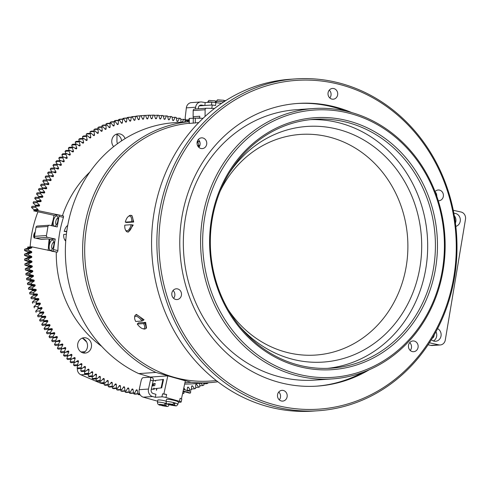 <?xml version="1.0" encoding="UTF-8"?>
<svg xmlns="http://www.w3.org/2000/svg" width="490" height="490" viewBox="0 0 490 490"><rect width="100%" height="100%" fill="white"/><g stroke="black" fill="none" stroke-linecap="round" stroke-linejoin="round"><path stroke-width="0.73" d="M198.162 146.247L198.836 146.198A0.588 0.527 -93.9 0 1 198.217 146.283L197.782 146.02M198.836 146.198A136.514 123.113 -93.9 0 1 198.922 146.112L198.04 146.173M197.103 142.327L197.819 142.278L199.032 145.438A0.588 0.527 -93.9 0 1 198.922 146.112M197.819 142.278A140.128 126.377 -93.9 0 1 198.664 141.432L197.268 141.53M199.914 142.161L198.664 141.432M197.85 141.488L197.574 140.71M206.174 382.886L206.89 383.676A140.128 126.377 -93.9 0 0 207.925 383.168L207.907 382.77M206.89 383.676L203.858 383.884M200.771 382.972L202.836 385.544A140.128 126.377 -93.9 0 0 203.889 385.079L203.816 383.045M202.836 385.544L199.798 385.752M187.186 391.112L187.45 387.706A0.588 0.527 -93.9 0 1 187.835 387.18A136.514 123.113 -93.9 0 0 187.952 387.143A0.588 0.527 -93.9 0 1 188.528 387.394L190.341 390.187A140.128 126.377 -93.9 0 0 191.437 389.844L191.59 386.432A0.588 0.527 -93.9 0 1 191.958 385.893A136.514 123.113 -93.9 0 0 192.074 385.851A0.588 0.527 -93.9 0 1 192.656 386.077L194.555 388.803A140.128 126.377 -93.9 0 0 195.639 388.417L195.682 384.999A0.588 0.527 -93.9 0 1 196.037 384.442A136.514 123.113 -93.9 0 0 196.147 384.399A0.588 0.527 -93.9 0 1 196.741 384.601L198.72 387.253A140.128 126.377 -93.9 0 0 199.791 386.83L199.73 383.413A0.588 0.527 -93.9 0 1 199.73 383.327M198.72 387.253L195.675 387.461M194.555 388.803L191.492 389.011M190.341 390.187L187.26 390.401M183.891 391.559L183.015 391.62M183.732 388.288A136.514 123.113 -93.9 0 0 183.787 388.276A0.588 0.527 -93.9 0 1 184.363 388.546L185.183 389.966M185.073 120.767L188.105 120.558A140.128 126.377 -93.9 0 1 189.128 120.889M188.105 120.558L187.296 121.783M185.183 121.93L184.938 119.603A140.128 126.377 -93.9 0 0 183.83 119.291L182.157 122.139M180.792 119.499L183.83 119.291M181.208 122.2A0.588 0.527 -93.9 0 1 181.061 121.851L180.639 118.458A140.128 126.377 -93.9 0 0 179.518 118.188L177.931 121.097A0.588 0.527 -93.9 0 1 177.374 121.385A136.514 123.113 -93.9 0 0 177.257 121.361A0.588 0.527 -93.9 0 1 176.829 120.859L176.302 117.484A140.128 126.377 -93.9 0 0 175.175 117.257L173.681 120.228A0.588 0.527 -93.9 0 1 173.135 120.534A136.514 123.113 -93.9 0 0 173.019 120.509A0.588 0.527 -93.9 0 1 172.572 120.026L171.935 116.669A140.128 126.377 -93.9 0 0 170.802 116.491L169.411 119.517A0.588 0.527 -93.9 0 1 168.872 119.842A136.514 123.113 -93.9 0 0 168.756 119.829A0.588 0.527 -93.9 0 1 168.297 119.358L167.556 116.032A140.128 126.377 -93.9 0 0 166.416 115.891L165.118 118.972A0.588 0.527 -93.9 0 1 164.591 119.321A136.514 123.113 -93.9 0 0 164.475 119.309A0.588 0.527 -93.9 0 1 164.003 118.856L163.158 115.56A140.128 126.377 -93.9 0 0 162.018 115.462L160.818 118.592A0.588 0.527 -93.9 0 1 160.297 118.96A136.514 123.113 -93.9 0 0 160.181 118.954A0.588 0.527 -93.9 0 1 159.697 118.525L158.748 115.254A140.128 126.377 -93.9 0 0 157.602 115.205L156.506 118.384A0.588 0.527 -93.9 0 1 156.004 118.77A136.514 123.113 -93.9 0 0 155.887 118.77A0.588 0.527 -93.9 0 1 155.385 118.353L154.338 115.126A140.128 126.377 -93.9 0 0 153.192 115.119L152.194 118.335A0.588 0.527 -93.9 0 1 151.704 118.745A136.514 123.113 -93.9 0 0 151.588 118.745A0.588 0.527 -93.9 0 1 151.073 118.353L149.922 115.162A140.128 126.377 -93.9 0 0 148.782 115.199L147.888 118.458A0.588 0.527 -93.9 0 1 147.404 118.886A136.514 123.113 -93.9 0 0 147.288 118.892A0.588 0.527 -93.9 0 1 146.767 118.519L145.518 115.377A140.128 126.377 -93.9 0 0 145.389 115.383L141.402 115.652A140.128 126.377 86.1 0 0 140.391 115.726L144.379 115.456A140.128 126.377 -93.9 0 1 145.389 115.383M176.467 118.396L179.518 118.188M172.106 117.465L175.175 117.257M167.721 116.7L170.802 116.491M163.311 116.106L166.416 115.891M139.944 394.505L138.309 394.622A140.128 126.377 86.1 0 0 139.448 394.756L140.073 394.713M138.309 394.622L138.143 393.948M158.882 115.677L162.018 115.462M139.044 393.887A140.128 126.377 -93.9 0 1 137.911 393.703L133.923 393.978A140.128 126.377 86.1 0 0 135.056 394.162L139.044 393.887L139.368 393.219M136.398 389.893L136.826 389.862A0.588 0.527 -93.9 0 1 137.274 390.352L137.911 393.703M133.923 393.978L133.752 393.182M136.826 389.862A136.514 123.113 -93.9 0 1 136.71 389.844L136.477 389.862M134.67 393.121A140.128 126.377 -93.9 0 1 133.543 392.894L129.562 393.17A140.128 126.377 86.1 0 0 130.689 393.39L134.67 393.121L136.165 390.15A0.588 0.527 -93.9 0 1 136.71 389.844M154.442 115.42L157.602 115.205M132.122 389.048L132.588 389.017A0.588 0.527 -93.9 0 1 133.017 389.519L133.543 392.894M129.562 393.17L129.397 392.251M132.588 389.017A136.514 123.113 -93.9 0 1 132.472 388.993L132.202 389.011M130.328 392.184A140.128 126.377 -93.9 0 1 129.207 391.914L125.226 392.19A140.128 126.377 86.1 0 0 126.347 392.459L130.328 392.184L131.914 389.281A0.588 0.527 -93.9 0 1 132.472 388.993M149.989 115.334L153.192 115.119M127.872 388.043L128.374 388.007A0.588 0.527 -93.9 0 1 128.784 388.527L129.207 391.914M125.226 392.19L125.073 391.149M128.374 388.007A136.514 123.113 -93.9 0 1 128.258 387.976L127.951 388M126.016 391.087A140.128 126.377 -93.9 0 1 124.907 390.775L120.92 391.045A140.128 126.377 86.1 0 0 122.035 391.357L126.016 391.087L127.688 388.239A0.588 0.527 -93.9 0 1 128.258 387.976M145.536 115.426L148.782 115.199M123.658 386.873L124.191 386.837A0.588 0.527 -93.9 0 1 124.589 387.37L124.907 390.775M120.92 391.045L120.791 389.881M124.191 386.837A136.514 123.113 -93.9 0 1 124.08 386.8L123.737 386.824M121.74 389.82A140.128 126.377 -93.9 0 1 120.638 389.464L116.657 389.734A140.128 126.377 86.1 0 0 117.753 390.089L121.74 389.82L123.505 387.039A0.588 0.527 -93.9 0 1 124.08 386.8M119.48 385.538L120.05 385.501A0.588 0.527 -93.9 0 1 120.424 386.053L120.638 389.464M116.657 389.734L116.547 388.454M144.379 115.456L143.588 118.745A0.588 0.527 -93.9 0 1 143.123 119.193L142.939 119.205M120.05 385.501A136.514 123.113 -93.9 0 1 119.934 385.465L119.56 385.489M117.502 388.386A140.128 126.377 -93.9 0 1 116.412 387.988L112.424 388.264A140.128 126.377 86.1 0 0 113.515 388.656L117.502 388.386L119.352 385.679A0.588 0.527 -93.9 0 1 119.934 385.465M142.994 119.205A0.588 0.527 -93.9 0 1 142.468 118.85L141.12 115.756L137.139 116.026A140.128 126.377 86.1 0 0 136.006 116.154L139.987 115.879A140.128 126.377 -93.9 0 1 141.12 115.756M115.346 384.05L115.946 384.007A0.588 0.527 -93.9 0 1 116.308 384.57L116.412 387.988M112.424 388.264L112.357 386.855M115.946 384.007A136.514 123.113 -93.9 0 1 115.836 383.964L115.426 383.995M139.987 115.879L139.301 119.199A0.588 0.527 -93.9 0 1 138.848 119.664L138.615 119.683M113.306 386.794A140.128 126.377 -93.9 0 1 112.228 386.353L108.247 386.628A140.128 126.377 86.1 0 0 109.325 387.063L113.306 386.794L115.242 384.16A0.588 0.527 -93.9 0 1 115.836 383.964M111.261 382.402L111.892 382.359A0.588 0.527 -93.9 0 1 112.235 382.935L112.228 386.353M108.247 386.628L108.223 385.103M138.731 119.683A0.588 0.527 -93.9 0 1 138.186 119.346L136.741 116.302L132.759 116.577A140.128 126.377 86.1 0 0 131.632 116.749L135.614 116.473A140.128 126.377 -93.9 0 1 136.741 116.302M111.892 382.359A136.514 123.113 -93.9 0 1 111.781 382.316L111.34 382.341M109.166 385.042A140.128 126.377 -93.9 0 1 108.1 384.558L104.119 384.834A140.128 126.377 86.1 0 0 105.185 385.312L109.166 385.042L111.187 382.488A0.588 0.527 -93.9 0 1 111.781 382.316M131.565 117.079L131.632 116.749M135.614 116.473L135.032 119.823A0.588 0.527 -93.9 0 1 134.597 120.301L134.315 120.32M107.224 380.601L107.892 380.559A0.588 0.527 -93.9 0 1 108.217 381.147L108.1 384.558M104.119 384.834L104.143 383.192M134.481 120.326A0.588 0.527 -93.9 0 1 133.929 120.007L132.386 117.024L128.405 117.294A140.128 126.377 86.1 0 0 127.284 117.508L131.265 117.239A140.128 126.377 -93.9 0 1 132.386 117.024M107.892 380.559A136.514 123.113 -93.9 0 1 107.782 380.503L107.304 380.54M105.081 383.125A140.128 126.377 -93.9 0 1 104.033 382.604L100.052 382.88A140.128 126.377 86.1 0 0 101.099 383.401L105.081 383.125L107.181 380.657A0.588 0.527 -93.9 0 1 107.782 380.503M127.204 117.968L127.284 117.508M131.265 117.239L130.787 120.607A0.588 0.527 -93.9 0 1 130.371 121.104L130.046 121.128M103.255 378.648L103.947 378.599A0.588 0.527 -93.9 0 1 104.254 379.199L104.033 382.604M100.052 382.88L100.138 381.122M103.947 378.599A136.514 123.113 -93.9 0 1 103.837 378.543L103.329 378.58M130.254 121.128A0.588 0.527 -93.9 0 1 129.691 120.84L128.062 117.912L124.074 118.182A140.128 126.377 86.1 0 0 122.959 118.439L126.941 118.17A140.128 126.377 -93.9 0 1 128.062 117.912M101.056 381.061A140.128 126.377 -93.9 0 1 100.021 380.497L96.04 380.773A140.128 126.377 86.1 0 0 97.075 381.33L101.056 381.061L103.231 378.672A0.588 0.527 -93.9 0 1 103.837 378.543M122.88 119.027L122.959 118.439M126.941 118.17L126.573 121.557A0.588 0.527 -93.9 0 1 126.169 122.071L125.808 122.096M97.094 378.837A140.128 126.377 -93.9 0 1 96.083 378.237L92.102 378.513A140.128 126.377 86.1 0 0 93.112 379.113L97.094 378.837L99.347 376.534L100.064 376.491A0.588 0.527 -93.9 0 1 100.352 377.104L100.021 380.497M96.04 380.773L96.193 378.899M100.064 376.491A136.514 123.113 -93.9 0 1 99.96 376.436L99.421 376.473M99.347 376.534A0.588 0.527 -93.9 0 1 99.96 376.436M126.059 122.102A0.588 0.527 -93.9 0 1 125.483 121.826L123.762 118.966L119.781 119.235A140.128 126.377 86.1 0 0 118.672 119.536L122.659 119.266A140.128 126.377 -93.9 0 1 123.762 118.966M95.495 374.293L96.248 374.238A0.588 0.527 -93.9 0 1 96.518 374.862L96.083 378.237M92.102 378.513L92.328 376.528M118.598 120.246L118.672 119.536M122.659 119.266L122.396 122.665A0.588 0.527 -93.9 0 1 122.01 123.198L121.612 123.223M96.248 374.238A136.514 123.113 -93.9 0 1 96.144 374.176L95.575 374.213M121.692 123.247L121.894 123.229A136.514 123.113 -93.9 0 1 122.01 123.198M93.204 376.467A140.128 126.377 -93.9 0 1 92.212 375.83L88.231 376.099A140.128 126.377 86.1 0 0 89.223 376.737L93.204 376.467L95.532 374.256A0.588 0.527 -93.9 0 1 96.144 374.176M121.894 123.229A0.588 0.527 -93.9 0 1 121.318 122.984L119.505 120.185L115.524 120.46A140.128 126.377 86.1 0 0 114.427 120.803L118.409 120.528A140.128 126.377 -93.9 0 1 119.505 120.185M91.716 371.892L92.506 371.843A0.588 0.527 -93.9 0 1 92.751 372.474L92.212 375.83M88.231 376.099L88.537 374.005M114.372 121.636L114.427 120.803M118.409 120.528L118.255 123.939A0.588 0.527 -93.9 0 1 117.888 124.485L117.447 124.515M92.506 371.843A136.514 123.113 -93.9 0 1 92.402 371.775L91.802 371.812M89.394 373.95A140.128 126.377 -93.9 0 1 88.421 373.27L84.433 373.545A140.128 126.377 86.1 0 0 85.413 374.219L89.394 373.95L91.789 371.83A0.588 0.527 -93.9 0 1 92.402 371.775M117.533 124.54L117.778 124.521A136.514 123.113 -93.9 0 1 117.888 124.485M117.778 124.521A0.588 0.527 -93.9 0 1 117.19 124.301L115.291 121.575L111.31 121.845A140.128 126.377 86.1 0 0 110.226 122.231L114.207 121.961A140.128 126.377 -93.9 0 1 115.291 121.575M88.01 369.356L88.837 369.301A0.588 0.527 -93.9 0 1 89.064 369.938L88.421 373.27M84.433 373.545L84.837 371.34M88.837 369.301A136.514 123.113 -93.9 0 1 88.739 369.227L88.108 369.27M110.189 123.186L110.226 122.231M114.207 121.961L114.164 125.373A0.588 0.527 -93.9 0 1 113.809 125.936L113.337 125.967M85.658 371.285A140.128 126.377 -93.9 0 1 84.709 370.569L80.721 370.844A140.128 126.377 86.1 0 0 81.677 371.555L85.658 371.285L88.12 369.258A0.588 0.527 -93.9 0 1 88.739 369.227M113.423 125.991L113.698 125.973A136.514 123.113 -93.9 0 1 113.809 125.936M84.378 366.679L85.248 366.618A0.588 0.527 -93.9 0 1 85.456 367.267L84.709 370.569M80.721 370.844L81.224 368.529M113.698 125.973A0.588 0.527 -93.9 0 1 113.104 125.771L111.126 123.119L107.145 123.394A140.128 126.377 86.1 0 0 106.073 123.817L110.054 123.547A140.128 126.377 -93.9 0 1 111.126 123.119M85.248 366.618A136.514 123.113 -93.9 0 1 85.15 366.545L84.488 366.587M82.008 368.48A140.128 126.377 -93.9 0 1 81.077 367.727L77.095 368.002A140.128 126.377 86.1 0 0 78.026 368.75L82.008 368.48L84.531 366.551A0.588 0.527 -93.9 0 1 85.15 366.545M106.067 124.895L106.073 123.817M110.054 123.547L110.115 126.965A0.588 0.527 -93.9 0 1 109.785 127.541L109.276 127.572M109.362 127.608L109.674 127.584A136.514 123.113 -93.9 0 1 109.785 127.541M80.826 363.862L81.744 363.801A0.588 0.527 -93.9 0 1 81.934 364.456L81.077 367.727M77.095 368.002L77.702 365.583M109.674 127.584A0.588 0.527 -93.9 0 1 109.074 127.406L107.01 124.828L103.029 125.103A140.128 126.377 86.1 0 0 101.975 125.569L105.956 125.299A140.128 126.377 -93.9 0 1 107.01 124.828M81.744 363.801A136.514 123.113 -93.9 0 1 81.652 363.721L80.948 363.77M78.449 365.534A140.128 126.377 -93.9 0 1 77.543 364.75L73.561 365.019A140.128 126.377 86.1 0 0 74.468 365.803L78.449 365.534L81.034 363.702A0.588 0.527 -93.9 0 1 81.652 363.721M102.006 126.763L101.975 125.569M105.956 125.299L106.128 128.711A0.588 0.527 -93.9 0 1 105.809 129.299L105.27 129.335M77.353 360.922L78.333 360.854A0.588 0.527 -93.9 0 1 78.498 361.516L77.543 364.75M73.561 365.019L74.284 362.502M105.356 129.372L105.705 129.348A136.514 123.113 -93.9 0 1 105.809 129.299M78.333 360.854A136.514 123.113 -93.9 0 1 78.241 360.769L77.493 360.824M105.705 129.348A0.588 0.527 -93.9 0 1 105.099 129.195L102.955 126.696L98.974 126.971A140.128 126.377 86.1 0 0 97.933 127.48L101.92 127.21A140.128 126.377 -93.9 0 1 102.955 126.696M74.982 362.453A140.128 126.377 -93.9 0 1 74.1 361.638L70.119 361.908A140.128 126.377 86.1 0 0 71.001 362.729L74.982 362.453L77.622 360.732A0.588 0.527 -93.9 0 1 78.241 360.769M98.012 128.79L97.933 127.48M101.92 127.21L102.196 130.616A0.588 0.527 -93.9 0 1 101.896 131.21L101.32 131.253M73.966 357.847L75.013 357.774A0.588 0.527 -93.9 0 1 75.16 358.441L74.1 361.638M70.119 361.908L71.179 358.717M101.412 131.296L101.791 131.265A136.514 123.113 -93.9 0 1 101.896 131.21M75.013 357.774A136.514 123.113 -93.9 0 1 74.921 357.688L74.125 357.743M71.614 359.244A140.128 126.377 -93.9 0 1 70.756 358.392L66.775 358.668A140.128 126.377 86.1 0 0 67.626 359.519L71.614 359.244L74.308 357.627A0.588 0.527 -93.9 0 1 74.921 357.688M101.791 131.265A0.588 0.527 -93.9 0 1 101.185 131.136L98.968 128.723L94.987 128.993A140.128 126.377 86.1 0 0 93.964 129.544L97.945 129.274A140.128 126.377 -93.9 0 1 98.968 128.723M70.664 354.65L71.791 354.57A0.588 0.527 -93.9 0 1 71.914 355.244L70.756 358.392M66.775 358.668L67.932 355.52M94.092 130.965L93.964 129.544M97.945 129.274L98.325 132.668A0.588 0.527 -93.9 0 1 98.049 133.28L97.443 133.317M71.791 354.57A136.514 123.113 -93.9 0 1 71.705 354.484L70.842 354.54M97.528 133.366L97.945 133.335A136.514 123.113 -93.9 0 1 98.049 133.28M68.343 355.912A140.128 126.377 -93.9 0 1 67.516 355.03L63.529 355.299A140.128 126.377 86.1 0 0 64.362 356.181L68.343 355.912L71.087 354.393A0.588 0.527 -93.9 0 1 71.705 354.484M97.945 133.335A0.588 0.527 -93.9 0 1 97.332 133.225L95.042 130.904L91.06 131.173A140.128 126.377 86.1 0 0 90.056 131.761L94.037 131.492A140.128 126.377 -93.9 0 1 95.042 130.904M67.442 351.33L68.667 351.25A0.588 0.527 -93.9 0 1 68.772 351.924L67.516 355.03M63.529 355.299L64.79 352.2M90.252 133.292L90.056 131.761M94.037 131.492L94.527 134.873A0.588 0.527 -93.9 0 1 94.27 135.491L93.633 135.534M68.667 351.25A136.514 123.113 -93.9 0 1 68.588 351.159L67.651 351.22M65.182 352.451A140.128 126.377 -93.9 0 1 64.38 351.538L60.392 351.808A140.128 126.377 86.1 0 0 61.195 352.727L65.182 352.451L67.975 351.042A0.588 0.527 -93.9 0 1 68.588 351.159M93.719 135.583L94.172 135.552A136.514 123.113 -93.9 0 1 94.27 135.491M94.172 135.552A0.588 0.527 -93.9 0 1 93.553 135.467L91.195 133.231L87.208 133.501A140.128 126.377 86.1 0 0 86.228 134.131L90.209 133.856A140.128 126.377 -93.9 0 1 91.195 133.231M64.312 347.9L65.654 347.808A0.588 0.527 -93.9 0 1 65.734 348.488L64.38 351.538M60.392 351.808L61.752 348.757M65.654 347.808A136.514 123.113 -93.9 0 1 65.574 347.71L64.551 347.784M86.491 135.773L86.228 134.131M90.209 133.856L90.803 137.218A0.588 0.527 -93.9 0 1 90.564 137.849L89.897 137.898M62.126 348.874A140.128 126.377 -93.9 0 1 61.354 347.931L57.373 348.2A140.128 126.377 86.1 0 0 58.145 349.149L62.126 348.874L64.962 347.575A0.588 0.527 -93.9 0 1 65.574 347.71M89.982 137.947L90.466 137.917A136.514 123.113 -93.9 0 1 90.564 137.849M61.256 344.354L62.745 344.256A0.588 0.527 -93.9 0 1 62.806 344.935L61.354 347.931M57.373 348.2L58.825 345.211L62.806 344.935M90.466 137.917A0.588 0.527 -93.9 0 1 89.848 137.855L87.422 135.712L83.441 135.981A140.128 126.377 86.1 0 0 82.473 136.649L86.461 136.373A140.128 126.377 -93.9 0 1 87.422 135.712M62.745 344.256A136.514 123.113 -93.9 0 1 62.665 344.158L61.538 344.231M59.186 345.187A140.128 126.377 -93.9 0 1 58.445 344.213L54.457 344.482A140.128 126.377 86.1 0 0 55.205 345.456L59.186 345.187L62.065 343.998A0.588 0.527 -93.9 0 1 62.665 344.158M82.816 138.394L82.473 136.649M86.461 136.373L87.159 139.711A0.588 0.527 -93.9 0 1 86.938 140.354L86.24 140.397M86.326 140.459L86.84 140.422A136.514 123.113 -93.9 0 1 86.938 140.354M58.279 340.709L59.952 340.593A0.588 0.527 -93.9 0 1 59.988 341.279L58.445 344.213M54.457 344.482L56.007 341.548A0.588 0.527 86.1 0 0 56.068 341.401M86.84 140.422A0.588 0.527 -93.9 0 1 86.222 140.385L83.729 138.333L79.748 138.603A140.128 126.377 86.1 0 0 78.804 139.307L82.792 139.038A140.128 126.377 -93.9 0 1 83.729 138.333M59.952 340.593A136.514 123.113 -93.9 0 1 59.872 340.489L58.61 340.575M56.362 341.383A140.128 126.377 -93.9 0 1 55.652 340.385L51.664 340.654A140.128 126.377 86.1 0 0 52.375 341.652L56.362 341.383L59.278 340.311A0.588 0.527 -93.9 0 1 59.872 340.489M79.227 141.163L78.804 139.307M82.792 139.038L83.594 142.345A0.588 0.527 -93.9 0 1 83.398 142.994L82.669 143.043M55.352 336.955L57.269 336.826A0.588 0.527 -93.9 0 1 57.287 337.512L55.652 340.385M51.664 340.654L53.306 337.782A0.588 0.527 86.1 0 0 53.398 337.494M82.755 143.105L83.3 143.068A136.514 123.113 -93.9 0 1 83.398 142.994M57.269 336.826A136.514 123.113 -93.9 0 1 57.195 336.722L55.756 336.82M83.3 143.068A0.588 0.527 -93.9 0 1 82.681 143.056L80.127 141.102L76.146 141.371A140.128 126.377 86.1 0 0 75.227 142.112L79.209 141.837A140.128 126.377 -93.9 0 1 80.127 141.102M53.655 337.475A140.128 126.377 -93.9 0 1 52.975 336.452L48.994 336.722A140.128 126.377 86.1 0 0 49.674 337.751L53.655 337.475L56.607 336.52A0.588 0.527 -93.9 0 1 57.195 336.722M75.742 144.066L75.227 142.112M79.209 141.837L80.121 145.12A0.588 0.527 -93.9 0 1 79.944 145.775L79.184 145.824M52.442 333.114L54.709 332.961A0.588 0.527 -93.9 0 1 54.709 333.647L52.975 336.452M48.994 336.722L50.721 333.917A0.588 0.527 86.1 0 0 50.819 333.488M79.27 145.891L79.846 145.849A136.514 123.113 -93.9 0 1 79.944 145.775M54.709 332.961A136.514 123.113 -93.9 0 1 54.641 332.851L52.951 332.967M51.076 333.47A140.128 126.377 -93.9 0 1 50.427 332.416L46.446 332.692A140.128 126.377 86.1 0 0 47.095 333.745L51.076 333.47L54.053 332.624A0.588 0.527 -93.9 0 1 54.641 332.851M79.846 145.849A0.588 0.527 -93.9 0 1 79.227 145.861L76.618 144.005L72.63 144.274A140.128 126.377 86.1 0 0 71.736 145.052L75.723 144.783A140.128 126.377 -93.9 0 1 76.618 144.005M49.459 329.194L52.271 328.998A0.588 0.527 -93.9 0 1 52.246 329.684L50.427 332.416M46.446 332.692L48.265 329.96A0.588 0.527 86.1 0 0 48.345 329.39M72.349 147.104L71.736 145.052M75.723 144.783L76.734 148.023A0.588 0.527 -93.9 0 1 76.575 148.684L75.785 148.74M52.271 328.998A136.514 123.113 -93.9 0 1 52.203 328.888L50.151 329.029M75.877 148.807L76.483 148.77A136.514 123.113 -93.9 0 1 76.575 148.684M48.62 329.372A140.128 126.377 -93.9 0 1 48.008 328.294L44.026 328.563A140.128 126.377 86.1 0 0 44.639 329.641L51.628 328.643A0.588 0.527 -93.9 0 1 52.203 328.888M76.483 148.77A0.588 0.527 -93.9 0 1 75.87 148.801L73.2 147.049L69.213 147.319A140.128 126.377 86.1 0 0 68.349 148.127L72.33 147.858A140.128 126.377 -93.9 0 1 73.2 147.049M44.026 328.563L45.925 325.905A0.588 0.527 86.1 0 0 45.974 325.219L49.956 324.95A0.588 0.527 -93.9 0 1 49.913 325.636L48.008 328.294M69.066 150.277L68.349 148.127M72.33 147.858L73.445 151.061A0.588 0.527 -93.9 0 1 73.304 151.728L72.471 151.784M49.956 324.95A136.514 123.113 -93.9 0 1 49.894 324.839L47.199 325.023M46.299 325.176A140.128 126.377 -93.9 0 1 45.717 324.08L41.736 324.349A140.128 126.377 86.1 0 0 42.312 325.452L49.325 324.564A0.588 0.527 -93.9 0 1 49.894 324.839M72.581 151.857L73.218 151.814A136.514 123.113 -93.9 0 1 73.304 151.728M73.218 151.814A0.588 0.527 -93.9 0 1 72.606 151.869L69.88 150.222L65.899 150.491A140.128 126.377 86.1 0 0 65.054 151.337L69.041 151.061A140.128 126.377 -93.9 0 1 69.88 150.222M41.736 324.349L43.72 321.765A0.588 0.527 86.1 0 0 43.788 321.085L47.769 320.815A0.588 0.527 -93.9 0 1 47.702 321.495L45.717 324.08M47.769 320.815A136.514 123.113 -93.9 0 1 47.714 320.699L43.733 320.974A136.514 123.113 86.1 0 0 43.788 321.085M65.887 153.572L65.054 151.337M69.041 151.061L70.254 154.221A0.588 0.527 -93.9 0 1 70.137 154.895L69.255 154.956M44.106 320.901A140.128 126.377 -93.9 0 1 43.561 319.78L39.574 320.056A140.128 126.377 86.1 0 0 40.125 321.171L47.15 320.405A0.588 0.527 -93.9 0 1 47.714 320.699M69.378 155.03L70.052 154.981A136.514 123.113 -93.9 0 1 70.137 154.895M39.574 320.056L41.644 317.551A0.588 0.527 86.1 0 0 41.736 316.871L45.717 316.601A0.588 0.527 -93.9 0 1 45.625 317.275L43.561 319.78M70.052 154.981A0.588 0.527 -93.9 0 1 69.439 155.067L66.665 153.517L62.683 153.793A140.128 126.377 86.1 0 0 61.869 154.669L65.85 154.393A140.128 126.377 -93.9 0 1 66.665 153.517M45.717 316.601A136.514 123.113 -93.9 0 1 45.662 316.485L41.681 316.754A136.514 123.113 86.1 0 0 41.736 316.871M42.048 316.546A140.128 126.377 -93.9 0 1 41.54 315.407L37.552 315.676A140.128 126.377 86.1 0 0 38.067 316.816L45.111 316.166A0.588 0.527 -93.9 0 1 45.662 316.485M62.824 156.996L61.869 154.669M65.85 154.393L67.161 157.511A0.588 0.527 -93.9 0 1 67.069 158.184L66.138 158.252M66.279 158.325L66.989 158.276A136.514 123.113 -93.9 0 1 67.069 158.184M37.552 315.676L39.702 313.257A0.588 0.527 86.1 0 0 39.812 312.583L43.794 312.308A0.588 0.527 -93.9 0 1 43.684 312.981L41.54 315.407M66.989 158.276A0.588 0.527 -93.9 0 1 66.377 158.38L63.559 156.947L59.578 157.217A140.128 126.377 86.1 0 0 58.794 158.123L62.775 157.854A140.128 126.377 -93.9 0 1 63.559 156.947M43.794 312.308A136.514 123.113 -93.9 0 1 43.745 312.191L39.764 312.461A136.514 123.113 86.1 0 0 39.812 312.583M41.08 312.057L43.2 311.854A0.588 0.527 -93.9 0 1 43.745 312.191M59.878 160.536L58.794 158.123M62.775 157.854L64.184 160.916A0.588 0.527 -93.9 0 1 64.11 161.596L63.118 161.663M40.125 312.112A140.128 126.377 -93.9 0 1 39.653 310.954L35.672 311.224A140.128 126.377 86.1 0 0 36.144 312.387M35.672 311.224L37.895 308.89A0.588 0.527 86.1 0 0 38.024 308.222L42.011 307.953A0.588 0.527 -93.9 0 1 41.877 308.62L39.653 310.954M63.271 161.743L64.031 161.688A136.514 123.113 -93.9 0 1 64.11 161.596M42.011 307.953A136.514 123.113 -93.9 0 1 41.962 307.83L37.981 308.1A136.514 123.113 86.1 0 0 38.024 308.222M64.031 161.688A0.588 0.527 -93.9 0 1 63.424 161.816L60.564 160.487L56.583 160.763A140.128 126.377 86.1 0 0 55.829 161.694L59.811 161.424A140.128 126.377 -93.9 0 1 60.564 160.487M40.774 307.524L41.43 307.475A0.588 0.527 -93.9 0 1 41.962 307.83M37.981 308.1A0.588 0.527 86.1 0 0 37.534 307.745M38.349 307.61A140.128 126.377 -93.9 0 1 37.908 306.434L33.926 306.709A140.128 126.377 86.1 0 0 34.367 307.885M57.33 164.707L55.829 161.694M59.811 161.424L61.311 164.432A0.588 0.527 -93.9 0 1 61.262 165.118L60.197 165.191M33.926 306.709L36.223 304.462A0.588 0.527 86.1 0 0 36.376 303.8L40.358 303.524A0.588 0.527 -93.9 0 1 40.205 304.186L37.908 306.434M60.374 165.271L61.183 165.216A136.514 123.113 -93.9 0 1 61.262 165.118M40.358 303.524A136.514 123.113 -93.9 0 1 40.315 303.402L36.334 303.678A136.514 123.113 86.1 0 0 36.376 303.8M36.334 303.678A0.588 0.527 86.1 0 0 35.813 303.298L39.794 303.028A0.588 0.527 -93.9 0 1 40.315 303.402M61.183 165.216A0.588 0.527 -93.9 0 1 60.582 165.369L57.685 164.15L53.704 164.419A140.128 126.377 86.1 0 0 52.975 165.387L56.963 165.112A140.128 126.377 -93.9 0 1 57.685 164.15M36.707 303.047A140.128 126.377 -93.9 0 1 36.309 301.852L32.328 302.128A140.128 126.377 86.1 0 0 32.726 303.316M32.328 302.128L34.692 299.972A0.588 0.527 86.1 0 0 34.87 299.317L38.851 299.041A0.588 0.527 -93.9 0 1 38.673 299.696L36.309 301.852M54.574 168.333L52.975 165.387M56.963 165.112L58.555 168.064A0.588 0.527 -93.9 0 1 58.524 168.75L57.379 168.829M38.851 299.041A136.514 123.113 -93.9 0 1 38.808 298.918L34.827 299.194A136.514 123.113 86.1 0 0 34.87 299.317M57.581 168.909L58.451 168.848A136.514 123.113 -93.9 0 1 58.524 168.75M34.827 299.194A0.588 0.527 86.1 0 0 34.318 298.796L31.231 298.698L38.3 298.52A0.588 0.527 -93.9 0 1 38.808 298.918M58.451 168.848A0.588 0.527 -93.9 0 1 57.857 169.025L54.923 167.917L50.942 168.193A140.128 126.377 86.1 0 0 50.25 169.185L54.231 168.915A140.128 126.377 -93.9 0 1 54.923 167.917M35.219 298.422A140.128 126.377 -93.9 0 1 34.851 297.216L30.87 297.491A140.128 126.377 86.1 0 0 31.231 298.698M30.87 297.491L33.302 295.427A0.588 0.527 86.1 0 0 33.498 294.778L37.485 294.508A0.588 0.527 -93.9 0 1 37.289 295.158L34.851 297.216M51.934 172.07L50.25 169.185M54.231 168.915L55.915 171.8A0.588 0.527 -93.9 0 1 55.909 172.486L54.666 172.572M37.485 294.508A136.514 123.113 -93.9 0 1 37.448 294.386L33.461 294.655A136.514 123.113 86.1 0 0 33.498 294.778M33.461 294.655A0.588 0.527 86.1 0 0 32.965 294.239L29.884 294.018L36.952 293.963A0.588 0.527 -93.9 0 1 37.448 294.386M54.892 172.651L55.842 172.59A136.514 123.113 -93.9 0 1 55.909 172.486M33.871 293.749A140.128 126.377 -93.9 0 1 33.541 292.53L29.559 292.8A140.128 126.377 86.1 0 0 29.884 294.018M55.842 172.59A0.588 0.527 -93.9 0 1 55.248 172.786L52.283 171.794L48.302 172.07A140.128 126.377 86.1 0 0 47.64 173.086L51.622 172.817A140.128 126.377 -93.9 0 1 52.283 171.794M29.559 292.8L32.058 290.833A0.588 0.527 86.1 0 0 32.273 290.196L36.26 289.921A0.588 0.527 -93.9 0 1 36.04 290.564L33.541 292.53M36.26 289.921A136.514 123.113 -93.9 0 1 36.223 289.798L32.242 290.068A136.514 123.113 86.1 0 0 32.273 290.196M49.417 175.91L47.64 173.086M51.622 172.817L53.398 175.641A0.588 0.527 -93.9 0 1 53.41 176.327L52.044 176.418M32.242 290.068A0.588 0.527 86.1 0 0 31.758 289.633L28.683 289.296L32.665 289.026L35.739 289.363A0.588 0.527 -93.9 0 1 36.223 289.798M52.308 176.504L53.349 176.431A136.514 123.113 -93.9 0 1 53.41 176.327M32.665 289.026A140.128 126.377 -93.9 0 1 32.383 287.795L28.396 288.065A140.128 126.377 86.1 0 0 28.683 289.296M28.396 288.065L30.956 286.197A0.588 0.527 86.1 0 0 31.195 285.566L35.176 285.296A0.588 0.527 -93.9 0 1 34.943 285.927L32.383 287.795M53.349 176.431A0.588 0.527 -93.9 0 1 52.761 176.651L49.772 175.775L45.791 176.045A140.128 126.377 86.1 0 0 45.16 177.092L49.141 176.823A140.128 126.377 -93.9 0 1 49.772 175.775M35.176 285.296A136.514 123.113 -93.9 0 1 35.151 285.168L31.164 285.443A136.514 123.113 86.1 0 0 31.195 285.566M31.164 285.443A0.588 0.527 86.1 0 0 30.698 284.99L27.636 284.531L31.617 284.261L34.68 284.714A0.588 0.527 -93.9 0 1 35.151 285.168M47.04 179.873A0.588 0.527 86.1 0 0 47.022 179.842L45.16 177.092M49.141 176.823L51.003 179.573A0.588 0.527 -93.9 0 1 51.04 180.259L49.521 180.363M31.617 284.261A140.128 126.377 -93.9 0 1 31.366 283.018L27.385 283.293A140.128 126.377 86.1 0 0 27.636 284.531M49.827 180.449L50.978 180.369A136.514 123.113 -93.9 0 1 51.04 180.259M27.385 283.293L30.006 281.529A0.588 0.527 86.1 0 0 30.258 280.905L34.245 280.635A0.588 0.527 -93.9 0 1 33.988 281.254L31.366 283.018M50.978 180.369A0.588 0.527 -93.9 0 1 50.403 180.614L47.383 179.848L43.402 180.118A140.128 126.377 86.1 0 0 42.801 181.19L46.789 180.92A140.128 126.377 -93.9 0 1 47.383 179.848M34.245 280.635A136.514 123.113 -93.9 0 1 34.22 280.507L30.233 280.776A136.514 123.113 86.1 0 0 30.258 280.905M30.233 280.776A0.588 0.527 86.1 0 0 29.78 280.305L26.73 279.735L30.717 279.459L33.761 280.035A0.588 0.527 -93.9 0 1 34.22 280.507M44.841 184.038A0.588 0.527 86.1 0 0 44.749 183.873L42.801 181.19M46.789 180.92L48.737 183.603A0.588 0.527 -93.9 0 1 48.792 184.283L47.077 184.399M30.717 279.459A140.128 126.377 -93.9 0 1 30.509 278.216L26.521 278.485A140.128 126.377 86.1 0 0 26.73 279.735M26.521 278.485L29.198 276.819A0.588 0.527 86.1 0 0 29.474 276.213L33.455 275.937A0.588 0.527 -93.9 0 1 33.179 276.55L30.509 278.216M47.438 184.485L48.731 184.393A136.514 123.113 -93.9 0 1 48.792 184.283M33.455 275.937A136.514 123.113 -93.9 0 1 33.436 275.809L29.455 276.084A136.514 123.113 86.1 0 0 29.474 276.213M48.731 184.393A0.588 0.527 -93.9 0 1 48.167 184.663L45.129 184.013L41.148 184.289A140.128 126.377 86.1 0 0 40.584 185.379L44.566 185.11A140.128 126.377 -93.9 0 1 45.129 184.013M29.455 276.084A0.588 0.527 86.1 0 0 29.014 275.594L25.982 274.902L29.964 274.633L32.995 275.325A0.588 0.527 -93.9 0 1 33.436 275.809M29.964 274.633A140.128 126.377 -93.9 0 1 29.798 273.377L25.811 273.647A140.128 126.377 86.1 0 0 25.982 274.902M42.746 188.289A0.588 0.527 86.1 0 0 42.612 187.989L40.584 185.379M44.566 185.11L46.593 187.713A0.588 0.527 -93.9 0 1 46.679 188.393L44.7 188.534M25.811 273.647L28.536 272.091A0.588 0.527 86.1 0 0 28.83 271.491L32.818 271.221A0.588 0.527 -93.9 0 1 32.524 271.821L29.798 273.377M45.135 188.613L46.617 188.509A136.514 123.113 -93.9 0 1 46.679 188.393M32.818 271.221A136.514 123.113 -93.9 0 1 32.799 271.093L28.818 271.362A136.514 123.113 86.1 0 0 28.83 271.491M46.617 188.509A0.588 0.527 -93.9 0 1 46.06 188.797L43.01 188.27L39.022 188.54A140.128 126.377 86.1 0 0 38.496 189.655L42.477 189.385A140.128 126.377 -93.9 0 1 43.01 188.27M28.818 271.362A0.588 0.527 86.1 0 0 28.389 270.86L25.382 270.051L29.369 269.776L32.377 270.584A0.588 0.527 -93.9 0 1 32.799 271.093M29.369 269.776A140.128 126.377 -93.9 0 1 29.235 268.52L25.253 268.79A140.128 126.377 86.1 0 0 25.382 270.051M40.762 192.625A0.588 0.527 86.1 0 0 40.609 192.184L38.496 189.655M42.477 189.385L44.59 191.909A0.588 0.527 -93.9 0 1 44.688 192.588L42.336 192.748M25.253 268.79L28.028 267.338A0.588 0.527 86.1 0 0 28.34 266.756L32.328 266.48A0.588 0.527 -93.9 0 1 32.009 267.068L29.235 268.52M42.887 192.821L44.639 192.705A136.514 123.113 -93.9 0 1 44.688 192.588M32.328 266.48A136.514 123.113 -93.9 0 1 32.316 266.352L28.328 266.621A136.514 123.113 86.1 0 0 28.34 266.756M44.639 192.705A0.588 0.527 -93.9 0 1 44.088 193.017L41.019 192.607L37.038 192.876A140.128 126.377 86.1 0 0 36.548 194.009L40.529 193.74A140.128 126.377 -93.9 0 1 41.019 192.607M28.328 266.621A0.588 0.527 86.1 0 0 27.924 266.101L24.941 265.182L28.922 264.906L31.905 265.831A0.588 0.527 -93.9 0 1 32.316 266.352M28.922 264.906A140.128 126.377 -93.9 0 1 28.83 263.644L24.849 263.914A140.128 126.377 86.1 0 0 24.941 265.182M38.888 197.035A0.588 0.527 86.1 0 0 38.735 196.453L36.548 194.009M40.529 193.74L42.716 196.184A0.588 0.527 -93.9 0 1 42.838 196.857L39.874 197.06M24.849 263.914L27.667 262.573A0.588 0.527 86.1 0 0 28.004 262.003L31.985 261.727A0.588 0.527 -93.9 0 1 31.654 262.303L28.83 263.644M40.633 197.121L42.789 196.974A136.514 123.113 -93.9 0 1 42.838 196.857M31.985 261.727A136.514 123.113 -93.9 0 1 31.979 261.599L27.991 261.868A136.514 123.113 86.1 0 0 28.004 262.003M42.789 196.974A0.588 0.527 -93.9 0 1 42.25 197.305L35.194 197.286A140.128 126.377 86.1 0 0 34.735 198.444L38.722 198.168A140.128 126.377 -93.9 0 1 39.176 197.017M27.991 261.868A0.588 0.527 86.1 0 0 27.599 261.335L24.647 260.294L28.628 260.025L31.581 261.066A0.588 0.527 -93.9 0 1 31.979 261.599M28.628 260.025A140.128 126.377 -93.9 0 1 28.579 258.763L24.598 259.032A140.128 126.377 86.1 0 0 24.647 260.294M38.722 198.168L40.982 200.532A0.588 0.527 -93.9 0 1 41.123 201.2L37.142 201.47A0.588 0.527 86.1 0 0 37.001 200.802L34.735 198.444M24.598 259.032L27.458 257.801A0.588 0.527 86.1 0 0 27.808 257.238L31.795 256.968A0.588 0.527 -93.9 0 1 31.446 257.532L28.579 258.763M38.183 201.519L41.08 201.317A136.514 123.113 -93.9 0 1 41.123 201.2M31.795 256.968A136.514 123.113 -93.9 0 1 31.789 256.84L27.808 257.109A136.514 123.113 86.1 0 0 27.808 257.238M41.08 201.317A0.588 0.527 -93.9 0 1 40.554 201.672L33.485 201.77A140.128 126.377 86.1 0 0 33.069 202.94L37.05 202.67A140.128 126.377 -93.9 0 1 37.467 201.5M27.808 257.109A0.588 0.527 86.1 0 0 27.428 256.558L24.512 255.406L28.494 255.137L31.415 256.288A0.588 0.527 -93.9 0 1 31.789 256.84M228.236 309.735A110.581 99.727 86.1 0 0 289.97 353.137A110.581 99.727 86.1 0 0 403.846 277.383A110.581 99.727 86.1 0 0 345.928 143.049A110.581 99.727 86.1 0 0 220.151 191.192M28.494 255.137A140.128 126.377 -93.9 0 1 28.481 253.869L24.5 254.145A140.128 126.377 86.1 0 0 24.512 255.406M239.88 326.652A118.096 106.502 86.1 0 0 295.77 360.027A118.096 106.502 86.1 0 0 415.82 284.494A118.096 106.502 86.1 0 0 364.793 140.593A118.096 106.502 86.1 0 0 229.394 172.854M37.05 202.67L39.384 204.943A0.588 0.527 -93.9 0 1 39.549 205.604L35.568 205.88A0.588 0.527 86.1 0 0 35.403 205.212L33.069 202.94M24.5 254.145L27.403 253.024A0.588 0.527 86.1 0 0 27.765 252.479L31.752 252.203A0.588 0.527 -93.9 0 1 31.385 252.754L28.481 253.869M327.491 368.364A124.73 112.486 86.1 0 0 427.366 236.603A124.73 112.486 86.1 0 0 310.519 119.627M302.41 365.999A124.73 112.486 86.1 0 0 331.356 368.174A124.73 112.486 86.1 0 0 435.096 236.076A124.73 112.486 86.1 0 0 314.384 119.291A124.73 112.486 86.1 0 0 210.486 235.298A124.73 112.486 86.1 0 0 302.41 365.999M35.568 205.88A136.514 123.113 86.1 0 0 35.525 205.996L39.506 205.727A136.514 123.113 -93.9 0 1 39.549 205.604M31.752 252.203A136.514 123.113 -93.9 0 1 31.752 252.074L27.771 252.35A136.514 123.113 86.1 0 0 27.765 252.479M35.023 233.24L34.404 234.012L34.876 234.116M34.404 234.012L34.08 236.266L34.502 236.358M34.08 236.266L34.496 236.817M302.82 367.463A126.273 113.876 86.1 0 0 430.918 203.179A126.273 113.876 86.1 0 0 236.866 160.42A126.273 113.876 86.1 0 0 302.82 367.463M39.506 205.727A0.588 0.527 -93.9 0 1 38.992 206.1L31.924 206.321A140.128 126.377 86.1 0 0 31.544 207.503L35.525 207.233A140.128 126.377 -93.9 0 1 35.905 206.045M27.771 252.35A0.588 0.527 86.1 0 0 27.409 251.78L24.524 250.519L28.512 250.249L31.391 251.511A0.588 0.527 -93.9 0 1 31.752 252.074M35.029 237.852A3.099 1.292 102.4 0 1 33.951 237.534A3.099 1.292 102.4 0 1 33.859 234.692A3.099 1.292 102.4 0 1 35.133 232.156A3.099 1.292 102.4 0 1 35.213 232.095A3.154 1.317 -77.6 0 0 35.188 232.113A3.154 1.317 -77.6 0 0 35.157 232.138M99.139 381.189A3.387 0.613 -161.3 0 0 100.107 381.588M104.137 383.578L103.09 383.646A3.081 0.557 18.7 0 1 101.375 383.382M345.511 112.363A133.972 120.822 -93.9 0 1 415.489 332.036A133.972 120.822 -93.9 0 1 209.604 286.668A133.972 120.822 -93.9 0 1 345.511 112.363M117.588 143.637A3.081 1.329 91.4 0 1 116.939 141.004L116.988 134.511M33.963 237.558A3.154 1.317 -77.6 0 0 33.982 237.589A3.154 1.317 -77.6 0 0 34.49 238.067L33.761 235.065L35.219 232.076M100.609 383.156A3.081 0.557 18.7 0 1 99.158 382.623L80.936 374.801A6.162 5.555 -93.9 0 1 77.365 368.217M345.101 110.899A135.51 122.206 -93.9 0 1 444.969 252.895A135.51 122.206 -93.9 0 1 332.091 378.929A135.51 122.206 -93.9 0 1 300.639 376.565A135.51 122.206 -93.9 0 1 200.771 234.569A135.51 122.206 -93.9 0 1 313.649 108.535A135.51 122.206 -93.9 0 1 345.101 110.899M28.512 250.249A140.128 126.377 -93.9 0 1 28.543 248.981L24.555 249.257A140.128 126.377 86.1 0 0 24.524 250.519M37.969 211.784A110.875 99.991 86.1 0 0 30.166 246.905M313.649 108.535L296.389 109.711A135.51 122.206 86.1 0 0 183.511 235.745A135.51 122.206 86.1 0 0 283.379 377.747A135.51 122.206 86.1 0 0 314.831 380.105L332.091 378.929M35.525 207.233L37.926 209.414A0.588 0.527 -93.9 0 1 38.116 210.075L34.129 210.345A0.588 0.527 86.1 0 0 33.945 209.689L31.544 207.503M24.555 249.257L27.495 248.252A0.588 0.527 86.1 0 0 27.875 247.72L31.856 247.444A0.588 0.527 -93.9 0 1 31.476 247.977L28.543 248.981M81.015 351.967L85.003 351.698M53.196 219.716A110.875 99.991 86.1 0 0 51.591 225.7M49.147 239.212A110.875 99.991 86.1 0 0 48.369 248.595M82.847 338.443A110.875 99.991 86.1 0 0 86.608 341.928M316.246 386.181A141.671 127.761 86.1 0 0 363.194 372.222M345.37 110.954A141.671 127.761 86.1 0 0 296.964 103.506M432.186 338.327A3.693 3.332 86.1 0 0 434.116 335.031M334.633 83.257A164.769 148.593 -93.9 0 1 420.696 353.431A164.769 148.593 -93.9 0 1 167.482 297.632A164.769 148.593 -93.9 0 1 334.633 83.257M279.655 407.845A166.306 149.983 -93.9 0 1 157.094 233.571A166.306 149.983 -93.9 0 1 295.623 78.896A166.306 149.983 -93.9 0 1 334.217 81.793A166.306 149.983 -93.9 0 1 456.784 256.068A166.306 149.983 -93.9 0 1 318.255 410.743A166.306 149.983 -93.9 0 1 279.655 407.845M351.728 112.571A141.671 127.761 86.1 0 0 297.963 103.433A141.671 127.761 86.1 0 0 179.959 235.194A141.671 127.761 86.1 0 0 284.365 383.646A141.671 127.761 86.1 0 0 317.244 386.114A141.671 127.761 86.1 0 0 369.27 369.76M164.089 404.997L160.53 405.242C158.037 404.127 159.219 404.042 164.089 404.997L165.21 403.454A6.021 0.796 12.2 0 1 166.557 403.834L165.442 405.377C167.941 406.492 166.753 406.577 161.884 405.622L165.442 405.377M165.038 403.938L166.557 403.834M172.719 404.409L169.16 404.654C166.667 403.533 167.85 403.454 172.719 404.409L173.84 402.866A6.021 0.796 12.2 0 1 175.187 403.246L174.073 404.789C176.565 405.904 175.383 405.983 170.514 405.034L174.073 404.789M173.668 403.35L175.187 403.246M216.17 102.392A6.021 0.533 -173.2 0 0 215.606 102.306L215.061 100.836C206.498 100.377 209.751 99.868 207.693 102.085L207.644 102.392M53.912 242.287A3.387 1.415 -77.6 0 0 51.732 245.698A3.387 1.415 -77.6 0 0 52.455 248.908M57.955 218.136A3.387 1.415 -77.6 0 0 55.774 221.547A3.387 1.415 -77.6 0 0 56.497 224.751M34.129 210.345A136.514 123.113 86.1 0 0 34.092 210.467A0.588 0.527 -93.9 0 1 33.712 210.847L37.693 210.571L58.598 214.914A1.537 0.643 102.4 0 1 58.678 214.92A1.537 0.643 102.4 0 1 59.008 216.378L63.455 217.358L63.535 216.102A1.537 0.643 102.4 0 0 63.32 215.943L58.678 214.92M34.092 210.467L38.079 210.198A136.514 123.113 -93.9 0 1 38.116 210.075M51.603 251.205L57.177 252.166A1.537 0.643 -77.6 0 0 57.532 251.952L57.9 250.568L53.453 249.588A1.537 0.643 102.4 0 1 52.534 251.137L31.63 246.801L27.648 247.076A0.588 0.527 -93.9 0 1 27.881 247.591A136.514 123.113 86.1 0 0 27.875 247.72M31.856 247.444A136.514 123.113 -93.9 0 1 31.862 247.315L27.881 247.591M455.418 223.054A6.621 5.972 86.1 0 0 454.304 215.735M433.387 340.948A6.621 5.972 86.1 0 0 435.953 331.724M318.255 410.743L312.945 411.104A166.306 149.983 -93.9 0 1 274.345 408.207A166.306 149.983 -93.9 0 1 151.784 233.932A166.306 149.983 -93.9 0 1 290.313 79.258L295.623 78.896M201.023 148.507A5.39 4.863 -93.9 0 1 197.047 142.86A5.39 4.863 -93.9 0 1 201.537 137.849A5.39 4.863 -93.9 0 1 206.756 142.896A5.39 4.863 -93.9 0 1 202.272 148.605A5.39 4.863 -93.9 0 1 201.023 148.507M435.047 191.59A5.39 4.863 -93.9 0 1 438.195 189.998A5.39 4.863 -93.9 0 1 443.407 195.044A5.39 4.863 -93.9 0 1 438.924 200.747A5.39 4.863 -93.9 0 1 438.268 200.747M412.415 351.606A5.39 4.863 -93.9 0 1 408.44 345.958A5.39 4.863 -93.9 0 1 412.929 340.948A5.39 4.863 -93.9 0 1 418.148 345.989A5.39 4.863 -93.9 0 1 413.664 351.698A5.39 4.863 -93.9 0 1 412.415 351.606M281.456 401.004A5.39 4.863 -93.9 0 1 277.487 395.357A5.39 4.863 -93.9 0 1 281.977 390.346A5.39 4.863 -93.9 0 1 287.189 395.393A5.39 4.863 -93.9 0 1 282.712 401.102A5.39 4.863 -93.9 0 1 281.456 401.004M331.981 99.109A5.39 4.863 -93.9 0 1 328.006 93.461A5.39 4.863 -93.9 0 1 332.496 88.445A5.39 4.863 -93.9 0 1 337.714 93.492A5.39 4.863 -93.9 0 1 333.231 99.201A5.39 4.863 -93.9 0 1 331.981 99.109M175.763 299.457A5.39 4.863 -93.9 0 1 171.788 293.81A5.39 4.863 -93.9 0 1 176.278 288.8A5.39 4.863 -93.9 0 1 181.496 293.841A5.39 4.863 -93.9 0 1 177.013 299.549A5.39 4.863 -93.9 0 1 175.763 299.457M166.968 403.736A6.039 0.796 12.2 0 0 158.056 402.125A6.039 0.796 12.2 0 0 157.449 402.339C157.529 404.066 158.515 405.028 160.408 405.224L160.53 405.242M161.884 405.622L161.437 405.181M170.514 405.034L170.41 405.022C177.999 406.228 176.026 406.29 177.888 404.311A6.039 0.796 12.2 0 0 173.423 402.541A6.039 0.796 12.2 0 0 166.686 401.537A6.039 0.796 12.2 0 0 166.079 401.751C166.159 403.478 167.145 404.44 169.038 404.636L169.16 404.654M170.41 405.022L170.067 404.593M224.23 101.718L223.691 100.248C215.128 99.788 218.381 99.28 216.323 101.497L216.151 102.502M224.034 100.536L225.437 100.793M215.404 101.124L216.451 101.063M49.294 245.392A5.237 2.187 -77.6 0 0 51.536 249.992A5.237 2.187 -77.6 0 0 53.692 245.711A5.237 2.187 -77.6 0 0 53.533 240.915A5.237 2.187 -77.6 0 0 51.26 240.768A5.237 2.187 -77.6 0 0 49.294 245.392M48.093 250.427A1.537 0.643 102.4 0 1 48.142 249.949L49.907 239.383L47.72 238.9L41.087 239.353A1.537 1.39 86.1 0 0 41.442 239.377L47.898 238.936M53.453 249.588L55.217 239.016L47.567 237.332A1.537 1.39 -93.9 0 1 46.452 235.525L47.971 226.466A1.537 1.39 -93.9 0 1 49.588 225.259L57.238 226.944L59.008 216.378M49.233 225.229L37.283 226.043A1.537 1.39 86.1 0 0 36.021 227.28L34.502 236.339A1.537 1.39 86.1 0 0 35.617 238.146L47.567 237.332M41.087 239.353L35.617 238.146M53.337 221.241A5.237 2.187 -77.6 0 0 55.578 225.841A5.237 2.187 -77.6 0 0 57.728 221.554A5.237 2.187 -77.6 0 0 57.575 216.764A5.237 2.187 -77.6 0 0 55.303 216.617A5.237 2.187 -77.6 0 0 53.337 221.241M52.179 225.829L53.698 216.739A1.537 0.643 102.4 0 1 54.611 215.184L57.667 214.975M38.079 210.198A0.588 0.527 -93.9 0 1 37.693 210.571M31.63 246.801A0.588 0.527 -93.9 0 1 31.862 247.315M83.086 352.904A7.699 6.946 86.1 0 0 87.52 345.211A7.699 6.946 86.1 0 0 82.081 338.192M121.606 140.838A7.699 6.946 86.1 0 0 116.21 134.26M54.274 215.38L33.712 210.847M453.869 213.334A6.621 5.972 -93.9 0 1 453.905 213.328A6.621 5.972 -93.9 0 1 460.257 218.963A6.621 5.972 -93.9 0 1 455.823 226.374M437.576 328.643A6.621 5.972 -93.9 0 1 441.049 335.871A6.621 5.972 -93.9 0 1 435.61 341.26A6.621 5.972 -93.9 0 1 434.073 341.15A6.621 5.972 -93.9 0 1 431.353 339.699M429.405 342.78L438.813 344.856A6.162 5.555 86.1 0 0 440.247 344.96A6.162 5.555 86.1 0 0 445.294 340.017L465.5 219.257A6.162 5.555 86.1 0 0 461.047 212.017L453.281 210.308M428.089 344.788L430.851 345.395A6.162 5.555 86.1 0 0 432.278 345.505L440.247 344.96M173.062 290.478A5.39 4.863 -93.9 0 1 173.595 298.318M198.321 139.534A5.39 4.863 -93.9 0 1 198.854 147.374M329.274 90.129A5.39 4.863 -93.9 0 1 329.813 97.969M435.145 191.847A5.39 4.863 -93.9 0 1 436.774 196.257M409.714 342.626A5.39 4.863 -93.9 0 1 410.246 350.466M278.755 392.031A5.39 4.863 -93.9 0 1 279.288 399.871M151.275 389.391L154.081 388.974L151.33 389.152M152.01 386.016L154.736 385.618L155.189 383.529L152.464 383.927M152.408 384.166L155.134 383.768M155.814 380.601L155.33 380.473L155.397 381.177L155.869 380.393L163.519 379.499L161.706 387.853L154.056 388.748L161.706 387.853M162.962 379.352L161.149 387.706M154.056 388.748L153.983 388.043L153.517 388.827M55.217 239.016L49.907 239.383M58.751 214.945L63.241 215.937A1.537 0.643 102.4 0 1 63.32 215.943M66.707 231.721L64.227 231.415L66.775 231.243M64.227 231.415A7.546 3.154 102.4 0 1 67.185 225.853A7.546 3.154 102.4 0 1 67.706 225.516M66.383 234.251L63.725 234.434A7.546 3.154 102.4 0 0 64.3 238.942L64.772 239.886A8.471 3.54 102.4 0 0 65.74 241M65.807 240.106A7.546 3.154 102.4 0 1 64.3 238.942M85.836 337.867A7.699 6.946 -93.9 0 1 91.514 345.934A7.699 6.946 -93.9 0 1 85.095 353.094A7.699 6.946 -93.9 0 1 77.647 345.885A7.699 6.946 -93.9 0 1 84.047 337.733A7.699 6.946 -93.9 0 1 85.836 337.867M113.625 146.657A7.699 6.946 -93.9 0 1 112.228 138.584A7.699 6.946 -93.9 0 1 118.176 133.801A7.699 6.946 -93.9 0 1 119.964 133.935A7.699 6.946 -93.9 0 1 125.103 138.603M155.33 380.473L153.143 380.797M183.474 389.489L190.769 391.535L190.445 393.029L189.379 393.103L183.076 391.332M183.003 391.675L184.13 391.988L183.805 393.482L182.599 393.513M63.455 217.358A109.331 98.6 86.1 0 0 57.9 250.568M56.276 252.228A109.331 98.6 86.1 0 0 101.7 346.369M89.811 172.082A109.331 98.6 86.1 0 0 62.426 215.747M152.831 384.105L152.433 385.955M153.241 385.838L153.646 383.988M166.177 401.163A6.162 0.815 -167.8 0 0 158.423 399.913A6.162 0.815 -167.8 0 0 157.811 400.128L157.449 402.339M177.888 404.311L178.476 402.155A6.162 0.815 -167.8 0 0 173.925 400.348A6.162 0.815 -167.8 0 0 167.053 399.326A6.162 0.815 -167.8 0 0 166.441 399.54L166.079 401.751M157.633 401.2L143.301 397.17A6.162 5.555 -93.9 0 1 139.191 389.685L141.132 380.736A3.081 1.268 105.7 0 1 143.105 377.661L149.744 377.208A3.081 1.268 105.7 0 1 149.934 377.227A3.081 1.268 105.7 0 1 150.424 380.099L153.125 380.859L151.183 389.807A3.081 2.775 86.1 0 0 153.241 393.55L155.942 394.309L155.293 397.292L161.933 396.845A3.081 0.404 12.2 0 1 165.963 397.513L179.475 401.31A3.081 0.404 12.2 0 1 181.159 402.051A3.081 0.404 12.2 0 1 180.853 402.155L178.434 402.321M150.424 380.099L148.482 389.048L139.191 389.685M143.301 397.17L152.592 396.533A6.162 5.555 -93.9 0 1 148.482 389.048M152.592 396.533L155.293 397.292M153.125 380.859A3.081 1.268 -74.3 0 0 152.635 377.986A3.081 1.268 -74.3 0 0 152.445 377.968M190.445 393.029L183.15 390.983M183.805 393.482L182.678 393.164M188.736 120.369A3.081 1.305 -80.9 0 0 188.858 120.399A3.081 1.305 -80.9 0 0 188.987 120.405L189.134 120.399M189.134 119.762L186.231 119.964A3.081 1.305 99.1 0 1 186.102 119.958A3.081 1.305 99.1 0 1 185.263 117.006L186.347 107.867A6.162 5.555 -93.9 0 1 191.443 102.612L200.735 101.975A6.162 5.555 -93.9 0 1 201.874 102.03L205.181 102.557L204.838 105.479M198.266 108.798L198.401 107.678A3.081 2.775 -93.9 0 1 200.943 105.05A3.081 2.775 -93.9 0 1 201.513 105.074L204.269 105.515L199.24 105.858M186.347 107.867L195.645 107.237A6.162 5.555 -93.9 0 1 200.735 101.975M195.645 107.237L195.436 108.994M221.541 103.365L211.821 102.11L205.181 102.557M181.159 402.051L181.802 399.068A3.081 0.404 -167.8 0 0 181.294 398.713A3.081 0.404 -167.8 0 0 180.124 398.327L181.294 398.713M153.401 389.078L154.154 389.293L152.751 389.17M154.258 388.803L154.154 389.293M166.612 394.53A3.081 0.404 -167.8 0 0 162.582 393.856L166.612 394.53L165.963 397.513M156.347 389.581L156.886 388.815L156.475 390.297L156.347 389.581M215.906 102.459L215.545 105.503L212.237 104.976L204.269 105.515M205.071 116.436L205.12 109.748A1.537 1.39 -93.9 0 1 206.523 108.241L214.565 108.443M206.29 108.259L194.573 109.056A1.537 1.39 86.1 0 0 193.176 110.562L205.12 109.748M199.755 118.231L199.767 116.265L193.127 116.718A1.537 1.39 86.1 0 0 193.893 118.115M193.127 116.718L193.176 110.562M163.911 393.77L167.794 375.867L185.361 380.804L181.471 398.701M167.794 375.867L150.534 377.043L150.461 377.374M211.833 108.376L212.237 104.976M184.65 384.074A130.891 118.041 86.1 0 0 192.374 383.829L209.634 382.653A130.891 118.041 86.1 0 0 217.836 381.771M150.516 377.135L138.707 373.607L155.967 372.431L191.094 382.298L184.944 382.721M189.122 121.661L174.562 122.653A130.891 118.041 86.1 0 0 66.805 231.023A130.891 118.041 86.1 0 0 138.707 373.607M189.122 121.698A130.891 118.041 86.1 0 0 83.864 231.323A130.891 118.041 86.1 0 0 155.967 372.431M195.332 118.121L189.146 118.427L189.109 123.425L195.296 122.929L195.332 118.121L203.056 118.317M142.051 321.036A7.546 2.817 53.3 0 0 134.615 317.679A7.546 2.817 53.3 0 0 135.681 321.471L142.051 321.036L144.066 319.805L136.385 314.402L135.277 315.235A8.471 3.161 53.3 0 1 143.141 320.497M134.615 317.679L134.683 316.571A8.471 3.161 53.3 0 1 135.277 315.235M143.625 323.596L137.255 324.031L138.462 322.855L145.64 322.371L143.625 323.596A7.546 2.817 53.3 0 1 142.878 328.747A7.546 2.817 53.3 0 1 137.255 324.031M144.715 323.057A8.471 3.161 53.3 0 1 145.408 328.808A8.471 3.161 53.3 0 1 143.956 328.998L142.878 328.747M125.293 222.123L131.663 221.688L133.715 222.025L126.536 222.515L125.293 222.123A7.546 3.154 102.4 0 1 128.251 216.562A7.546 3.154 102.4 0 1 131.663 221.688M128.251 216.562L129.078 215.9A8.471 3.54 102.4 0 1 130.867 215.324A8.471 3.54 102.4 0 1 132.888 221.841M131.161 224.708L124.791 225.143A7.546 3.154 102.4 0 0 125.367 229.651L125.838 230.594A8.471 3.54 102.4 0 0 127.222 231.868L128.288 232.101L133.213 225.045L131.161 224.708A7.546 3.154 102.4 0 1 125.367 229.651M132.386 224.861A8.471 3.54 102.4 0 1 127.222 231.868M191.094 382.298A130.891 118.041 86.1 0 0 209.634 382.653M189.109 123.26A129.354 116.651 86.1 0 0 84.923 241.821A129.354 116.651 86.1 0 0 174.195 377.318A129.354 116.651 86.1 0 0 180.173 378.819A129.354 116.651 86.1 0 0 210.192 381.067L216.378 380.65M198.75 122.567A129.354 116.651 86.1 0 0 195.296 122.929M145.64 322.371L146.516 327.982L145.408 328.808M130.867 215.324L131.933 215.563L133.715 222.025M199.032 145.438L197.543 145.542M196.741 384.601L195.773 384.668M192.656 386.077L191.664 386.145M188.528 387.394L187.511 387.461M184.363 388.546L183.67 388.595M176.957 121.165L177.931 121.097M172.682 120.295L173.681 120.228M168.389 119.585L169.411 119.517M164.077 119.046L165.118 118.972M159.752 118.666L160.818 118.592M137.274 390.352L136.03 390.438M155.422 118.458L156.506 118.384M133.017 389.519L131.749 389.605M151.098 118.415L152.194 118.335M128.784 388.527L127.486 388.613M124.589 387.37L123.253 387.461M146.773 118.537L147.888 118.458M120.424 386.053L119.058 386.145M142.461 118.825L143.588 118.745M116.308 384.57L114.893 384.668M138.156 119.278L139.301 119.199M112.235 382.935L110.777 383.039M133.874 119.903L135.032 119.823M108.217 381.147L106.704 381.251M129.611 120.687L130.787 120.607M104.254 379.199L102.68 379.309M125.379 121.636L126.573 121.557M100.352 377.104L98.717 377.22M96.518 374.862L94.809 374.979M121.177 122.751L122.396 122.665M92.751 372.474L90.962 372.596M117.012 124.025L118.255 123.939M89.064 369.938L87.183 370.066M112.89 125.458L114.164 125.373M85.456 367.267L83.465 367.402M108.811 127.057L110.115 126.965M81.934 364.456L79.815 364.603M104.787 128.803L106.128 128.711M78.498 361.516L76.238 361.669M100.818 130.708L102.196 130.616M75.16 358.441L72.728 358.607M71.914 355.244L69.274 355.428M96.904 132.766L98.325 132.668M68.772 351.924L65.881 352.126M93.057 134.971L94.527 134.873M65.734 348.488L62.524 348.709M89.284 137.322L90.803 137.218M85.579 139.822L87.159 139.711M59.988 341.279L56.007 341.548M81.946 142.461L83.594 142.345M57.287 337.512L53.306 337.782M78.394 145.236L80.121 145.12M54.709 333.647L50.721 333.917M52.246 329.684L48.265 329.96M74.927 148.145L76.734 148.023M49.913 325.636L45.925 325.905M71.54 151.19L73.445 151.061M47.702 321.495L43.72 321.765M68.239 154.362L70.254 154.221M45.625 317.275L41.644 317.551M65.017 157.657L67.161 157.511M43.684 312.981L39.702 313.257M61.887 161.069L64.184 160.916M41.877 308.62L37.895 308.89M58.843 164.603L61.311 164.432M40.205 304.186L36.223 304.462M39.794 303.028L35.813 303.298M38.673 299.696L34.692 299.972M55.872 168.248L58.555 168.064M38.3 298.52L34.318 298.796M37.289 295.158L33.302 295.427M52.969 172.002L55.915 171.8M36.952 293.963L32.965 294.239M36.04 290.564L32.058 290.833M50.115 175.861L53.398 175.641M35.739 289.363L31.758 289.633M34.943 285.927L30.956 286.197M34.68 284.714L30.698 284.99M47.022 179.842L51.003 179.573M33.988 281.254L30.006 281.529M33.761 280.035L29.78 280.305M44.749 183.873L48.737 183.603M33.179 276.55L29.198 276.819M32.995 275.325L29.014 275.594M42.612 187.989L46.593 187.713M32.524 271.821L28.536 272.091M32.377 270.584L28.389 270.86M40.609 192.184L44.59 191.909M32.009 267.068L28.028 267.338M31.905 265.831L27.924 266.101M38.735 196.453L42.716 196.184M31.654 262.303L27.667 262.573M31.581 261.066L27.599 261.335M37.001 200.802L40.982 200.532M31.446 257.532L27.458 257.801M31.415 256.288L27.428 256.558M35.403 205.212L39.384 204.943M31.385 252.754L27.403 253.024M31.391 251.511L27.409 251.78M80.936 374.801L88.494 374.287M33.945 209.689L37.926 209.414M31.476 247.977L27.495 248.252M34.502 236.339L46.452 235.525M47.971 226.466L36.021 227.28M438.813 344.856L430.851 345.395M57.177 252.166L52.534 251.137M223.783 101.859A6.039 0.533 -173.2 0 0 216.323 101.497M212.146 102.098A6.039 0.533 -173.2 0 0 207.693 102.085M188.987 120.405L186.231 119.964M200.379 105.154L201.513 105.074M211.821 102.11L211.472 105.025M179.475 401.31L180.124 398.327M161.933 396.845L162.582 393.856M196.521 118.151L199.755 117.931M193.244 123.155L193.281 118.133M189.299 118.402L189.256 123.425M67.185 225.853L67.724 225.425M161.78 405.61C169.369 406.816 167.396 406.878 169.258 404.899M225.737 100.603L225.082 100.475M149.934 377.227L152.635 377.986M186.102 119.958L188.858 120.399M206.406 108.241L194.457 109.062"/></g></svg>
